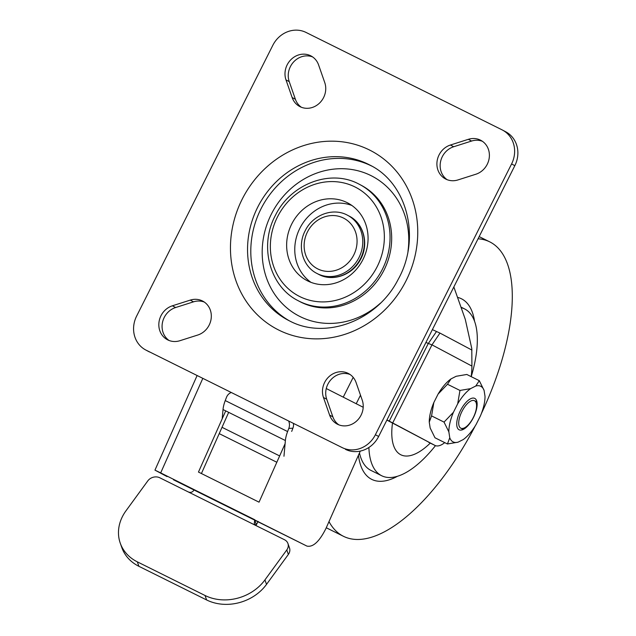 <?xml version="1.0" encoding="UTF-8"?>
<svg xmlns="http://www.w3.org/2000/svg" width="636" height="636" viewBox="0 0 636 636"><rect width="100%" height="100%" fill="white"/><g stroke="black" fill="none" stroke-linecap="round" stroke-linejoin="round"><path stroke-width="0.95" d="M173.477 479.783L306.91 546.086L160.685 472.898L154.953 470.131L167.061 476.595M225.724 410.888L198.464 472.063L259.043 502.17L285.095 443.705M360.286 451.091L325.886 528.603C319.344 541.61 313.015 547.437 306.91 546.086L300.494 542.898M363.196 407.271L326.276 388.54M201.421 473.534L228.682 412.359M173.572 479.83L175.282 480.252M386.887 420.086L434.921 445.399L386.966 419.911M471.197 376.647A94.247 39.527 116.4 0 0 471.92 366.082L471.777 348.536L465.29 319.375L453.842 286.947M432.377 329.623L439.961 333.081L431.955 344.895L425.921 342.462M434.921 445.399A26.299 11.035 116.4 0 0 435.032 445.454A26.299 11.035 116.4 0 0 444.731 442.624M392.698 422.948L431.955 344.895M389.248 421.119L428.179 343.718M436.352 331.73L428.195 343.671M392.499 423.067A65.858 27.626 116.4 0 0 430.278 443.093M368.896 447.458A93.15 39.074 116.4 0 0 381.648 475.728A93.15 39.074 116.4 0 0 435.477 445.645M359.475 452.927A93.15 39.074 116.4 0 0 370.955 470.417L381.648 475.728M471.228 376.663A93.15 39.074 116.4 0 0 464.55 308.889A93.15 39.074 116.4 0 0 461.649 307.776M397.508 476.253A100.822 42.286 -63.6 0 1 372.919 479.91A100.822 42.286 -63.6 0 1 367.25 476.213A100.822 42.286 -63.6 0 1 358.434 455.265M457.992 297.497A100.822 42.286 -63.6 0 1 460.297 298.26A100.822 42.286 -63.6 0 1 474.543 321.212M475.203 425.969A164.39 68.95 -63.6 0 1 345.372 537.166A164.39 68.95 -63.6 0 1 343.456 536.299A164.39 68.95 -63.6 0 1 328.987 521.623M478.065 238.786A164.39 68.95 -63.6 0 1 487.844 241.004A164.39 68.95 -63.6 0 1 489.76 241.871A164.39 68.95 -63.6 0 1 481.396 413.511M359.761 454.152A89.867 37.691 -63.6 0 1 358.807 454.43M310.972 282.352A43.836 39.79 118 0 1 300.343 227.386A43.836 39.79 118 0 1 351.859 205.46M347.049 202.59A43.836 39.79 -62 0 0 291.964 223.554A43.836 39.79 -62 0 0 306.775 280.452A43.836 39.79 -62 0 0 307.657 280.905A43.836 39.79 -62 0 0 362.743 259.941A43.836 39.79 -62 0 0 347.932 203.043A43.836 39.79 -62 0 0 347.049 202.59M337.549 424.276A18.627 16.91 -62 0 0 357.13 420.563A18.627 16.91 -62 0 0 362.226 400.139L356.073 382.506A18.627 16.91 -62 0 0 348.512 373.547A18.627 16.91 -62 0 0 328.733 376.91A18.627 16.91 -62 0 0 323.47 397.492L329.623 415.125A18.627 16.91 -62 0 0 337.175 424.085A18.627 16.91 -62 0 0 337.549 424.276M167.753 339.902A18.627 16.91 -62 0 0 179.877 340.721L197.764 335.029A18.627 16.91 -62 0 0 211.112 318.946A18.627 16.91 -62 0 0 202.757 301.122A18.627 16.91 -62 0 0 190.259 300.113L172.372 305.805A18.627 16.91 -62 0 0 159.032 321.888A18.627 16.91 -62 0 0 167.379 339.711A18.627 16.91 -62 0 0 167.753 339.902M445.828 179.114A18.627 16.91 -62 0 0 457.952 179.932L475.839 174.24A18.627 16.91 -62 0 0 489.187 158.157A18.627 16.91 -62 0 0 480.832 140.333A18.627 16.91 -62 0 0 468.335 139.324L450.447 145.016A18.627 16.91 -62 0 0 437.107 161.099A18.627 16.91 -62 0 0 445.454 178.923A18.627 16.91 -62 0 0 445.828 179.114M300.073 106.689A18.627 16.91 -62 0 0 319.646 102.976A18.627 16.91 -62 0 0 324.742 82.553L318.588 64.92A18.627 16.91 -62 0 0 311.036 55.96A18.627 16.91 -62 0 0 291.256 59.323A18.627 16.91 -62 0 0 285.993 79.905L292.147 97.539A18.627 16.91 -62 0 0 299.699 106.498A18.627 16.91 -62 0 0 300.073 106.689M350.086 374.509A18.627 16.91 -62 0 0 331.269 379.35A18.627 16.91 -62 0 0 326.713 399.217L332.867 416.85A18.627 16.91 -62 0 0 338.853 424.848M204.331 302.076A18.627 16.91 -62 0 0 193.511 301.838L175.623 307.53A18.627 16.91 -62 0 0 162.45 322.619A18.627 16.91 -62 0 0 169.057 340.475M482.406 141.295A18.627 16.91 -62 0 0 471.586 141.049L453.699 146.741A18.627 16.91 -62 0 0 440.525 161.838A18.627 16.91 -62 0 0 447.132 179.694M312.61 56.922A18.627 16.91 -62 0 0 293.792 61.764A18.627 16.91 -62 0 0 289.237 81.631L295.39 99.264A18.627 16.91 -62 0 0 301.377 107.261M146.193 350.213L342.192 447.609A26.299 23.874 -62 0 0 375.391 434.738L511.59 163.945A26.299 23.874 -62 0 0 502.551 130.102A26.299 23.874 -62 0 0 502.027 129.824L306.019 32.428A26.299 23.874 -62 0 0 272.82 45.299L136.621 316.1A26.299 23.874 -62 0 0 145.66 349.943A26.299 23.874 -62 0 0 146.193 350.213L342.192 447.609M149.436 351.947A26.299 23.874 118 0 1 148.904 351.668L145.66 349.943M502.551 130.102L505.803 131.827A26.299 23.874 118 0 1 514.834 165.67L511.59 163.945M375.391 434.738L378.643 436.471L514.834 165.67M378.643 436.471A26.299 23.874 118 0 1 345.443 449.342M284.515 539.749L255.998 525.582L254.289 523.698L254.702 520.017A10.963 4.595 116.4 0 0 254.813 519.771L194.234 489.672A10.963 4.595 -63.6 0 1 194.115 489.911C192.652 492.216 190.713 492.892 188.288 491.938L159.779 477.771A8.769 7.37 -19.5 0 0 147.798 480.888L125.952 510.843A43.836 36.864 -19.5 0 0 120.26 543.168A43.836 36.864 -19.5 0 0 137.32 561.842L205.03 595.487A43.836 36.864 -19.5 0 0 264.942 579.905L286.788 549.949A8.769 7.37 -19.5 0 0 287.925 543.486A8.769 7.37 -19.5 0 0 284.515 539.749M137.32 561.842L138.902 566.31L206.613 599.955L205.03 595.487M264.942 579.905L266.524 584.381L288.362 554.425L286.788 549.949M287.925 543.486L289.507 547.962A8.769 7.37 160.5 0 1 288.362 554.425M266.524 584.381A43.836 36.864 160.5 0 1 206.613 599.955M138.902 566.31A43.836 36.864 160.5 0 1 121.842 547.636L120.26 543.168M254.702 520.017L256.356 524.708A19.724 8.276 116.4 0 0 258.113 521.409M256.356 524.708L255.95 525.559M222.179 418.838L223.021 409.544A19.724 8.276 -63.6 0 1 225.239 400.569L226.464 397.389A8.769 7.759 -92.2 0 1 231.186 392.563M293.458 423.512A8.769 7.759 87.8 0 1 292.902 428.219L288.824 428.378L287.607 431.558A19.724 8.276 116.4 0 0 285.381 440.533L283.966 456.25M292.902 428.219L291.685 431.407M288.824 428.378A8.769 7.759 -92.2 0 0 288.712 421.151M460.75 428.147A15.344 6.432 116.4 0 0 464.256 427.956A15.344 6.432 116.4 0 0 473.407 417.311A15.344 6.432 116.4 0 0 476.364 403.582A15.344 6.432 116.4 0 0 474.536 400.736A15.344 6.432 116.4 0 0 461.959 411.42A15.344 6.432 116.4 0 0 460.75 428.147M463.358 429.38A17.538 7.354 -63.6 0 1 456.966 426.502A17.538 7.354 -63.6 0 1 460.226 411.071A17.538 7.354 -63.6 0 1 470.505 398.796A17.538 7.354 -63.6 0 1 470.807 398.653A17.538 7.354 -63.6 0 1 476.436 409.497A17.538 7.354 -63.6 0 1 463.358 429.38M444.039 422.105L453.436 412.279L457.689 403.812L459.963 390.448L447.49 384.255L438.093 394.074L433.839 402.54L431.566 415.904L429.252 422.145L430.167 427.996L434.976 437.775L447.45 443.976L449.763 437.735L448.857 431.884L444.039 422.105L431.566 415.904M447.45 443.976L458.095 442.163L463.262 439.548A31.053 13.022 116.4 0 0 476.173 424.363L480.426 415.904A31.053 13.022 -63.6 0 0 485.014 396.3L484.099 390.448L479.29 380.67L466.816 374.469L456.171 376.281L451.003 378.897L447.49 384.255M459.963 390.448L470.608 388.636L475.776 386.02L479.29 380.67M458.095 442.163A31.053 13.022 -63.6 0 1 449.763 437.735M475.776 386.02A31.053 13.022 -63.6 0 1 484.099 390.448M457.689 403.812A31.053 13.022 -63.6 0 1 470.608 388.636M448.857 431.884A31.053 13.022 -63.6 0 1 453.436 412.279M429.252 422.145A31.053 13.022 -63.6 0 1 433.839 402.54M438.093 394.074A31.053 13.022 -63.6 0 1 451.003 378.897M160.685 472.898L202.781 378.452M439.961 333.081L471.944 350.086M471.92 366.082L431.979 344.847M360.501 395.202L356.279 403.598M343.313 397.007L353.187 377.363M358.521 183.868A65.754 59.689 118 0 1 359.849 184.551A65.754 59.689 118 0 1 382.061 269.903A65.754 59.689 118 0 1 299.437 301.353A65.754 59.689 118 0 1 298.109 300.669L299.731 301.536A65.754 59.689 -62 0 0 301.059 302.219A65.754 59.689 -62 0 0 383.683 270.769A65.754 59.689 -62 0 0 361.471 185.418L358.505 183.86C330.179 168.834 290.628 183.995 275.46 215.278C258.9 245.703 269.505 286.423 298.109 300.669M299.779 296.575A61.374 55.706 -62 0 0 377.243 266.54A61.374 55.706 -62 0 0 354.928 186.92A61.374 55.706 -62 0 0 277.463 216.956A61.374 55.706 -62 0 0 299.779 296.575M407.962 251.331A78.904 71.622 -62 0 0 370.923 175.576A78.904 71.622 -62 0 0 271.326 214.189A78.904 71.622 -62 0 0 300.025 316.553A78.904 71.622 -62 0 0 380.376 303.213M287.822 320.027L289.531 320.902C325.227 340.061 377.116 321.045 398.144 279.458C421.366 238.071 407.167 183.367 370.136 165.201A87.673 79.587 -62 0 0 368.371 164.295A87.673 79.587 -62 0 0 258.2 206.223A87.673 79.587 -62 0 0 287.822 320.027A87.673 79.587 -62 0 0 289.475 320.878A87.673 79.587 118 0 1 261.921 207.05A87.673 79.587 118 0 1 371.615 166.02A87.673 79.587 118 0 1 371.734 166.076M369.405 149.953A100.822 91.52 118 0 1 406.07 280.754A100.822 91.52 118 0 1 278.807 330.092A100.822 91.52 118 0 1 242.141 199.291A100.822 91.52 118 0 1 369.405 149.953M289.237 81.631L285.993 79.905M295.39 99.264L292.147 97.539M471.586 141.049L468.335 139.324M453.699 146.741L450.447 145.016M175.623 307.53L172.372 305.805M193.511 301.838L190.259 300.113M332.867 416.85L329.623 415.125M326.713 399.217L323.47 397.492M347.002 214.968A32.881 29.844 118 0 1 347.661 215.31A32.881 29.844 118 0 1 358.768 257.985A32.881 29.844 118 0 1 317.451 273.711A32.881 29.844 118 0 1 316.792 273.369L318.413 274.235A32.881 29.844 -62 0 0 319.081 274.569A32.881 29.844 -62 0 0 360.389 258.852A32.881 29.844 -62 0 0 349.283 216.176C364.054 223.522 369.206 244.637 360.302 259.87C352.463 274.911 333.113 281.979 319.097 274.585L318.413 274.235L319.097 274.585M317.801 268.933A28.493 25.861 -62 0 0 353.767 254.988A28.493 25.861 -62 0 0 343.408 218.021A28.493 25.861 -62 0 0 307.434 231.965A28.493 25.861 -62 0 0 317.801 268.933M188.288 491.938L255.998 525.582M219.205 433.625L276.835 462.261M279.649 455.94L222.02 427.312M223.021 409.544L285.381 440.533M225.239 400.569L287.607 431.558M154.953 470.131L197.081 375.614M435.032 445.454L428.616 442.266M461.521 307.379L464.55 308.889M326.268 527.761L343.456 536.299M479.162 236.608L489.76 241.871M349.283 216.176L346.978 214.96C332.66 207.384 312.84 214.976 305.288 230.574C297.028 245.735 302.346 266.158 316.792 273.369M476.364 403.582L475.823 401.149M464.256 427.956L461.99 428.998"/></g></svg>

